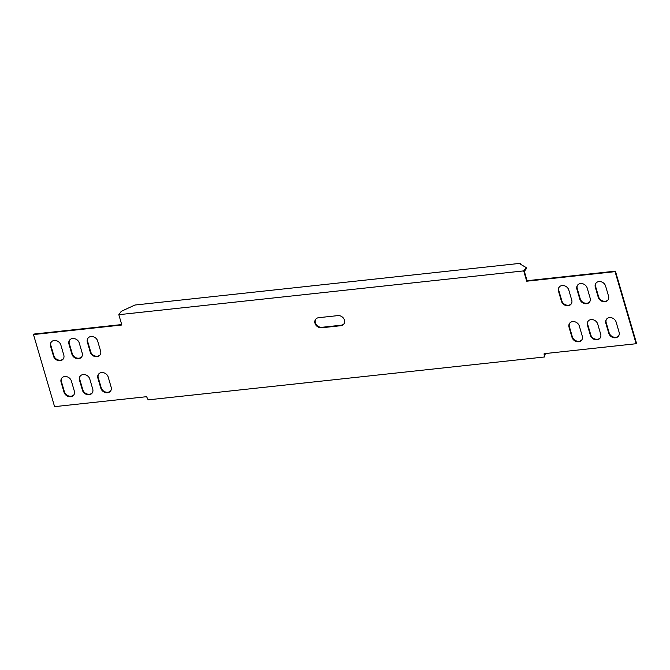<?xml version="1.0" encoding="UTF-8"?>
<svg xmlns="http://www.w3.org/2000/svg" width="670" height="670" viewBox="0 0 670 670"><rect width="100%" height="100%" fill="white"/><g stroke="black" fill="none" stroke-linecap="round" stroke-linejoin="round"><path stroke-width="1" d="M344.439 320.109A5.662 4.74 -144 0 0 337.814 315.62L318.669 317.689A5.662 4.74 -144 0 0 315.57 319.406A5.662 4.74 -144 0 0 315.888 325.092A5.662 4.74 -144 0 0 321.625 327.781L340.762 325.712A5.662 4.74 -144 0 0 343.869 323.995A5.662 4.74 -144 0 0 344.439 320.109M526.134 267.539L520.783 264.407L520.146 263.352L134.888 305.034L121.253 311.349L118.825 314.691L523.706 270.889L526.134 267.539L526.436 268.553L524.359 271.4L527.081 280.705L615.42 271.149L615.06 271.643L526.721 281.207L527.081 280.705M544.919 355.812L544.492 353.986L544.132 354.489L544.442 356.984L545.338 353.551M544.844 353.601L544.618 354.807M121.706 324.556L33.868 334.062L33.5 334.565L54.58 406.648L146.596 396.69L148.162 399.856L544.442 356.984M97.887 378.165L100.843 388.257A5.662 4.74 -144 0 0 105.282 392.545A5.662 4.74 -144 0 0 110.575 391.029A5.662 4.74 -144 0 0 111.145 387.143L108.197 377.051A5.662 4.74 -144 0 0 103.758 372.763A5.662 4.74 -144 0 0 98.465 374.279A5.662 4.74 -144 0 0 97.887 378.165L98.255 377.662L101.204 387.754A5.662 4.74 -144 0 0 105.466 391.992A5.662 4.74 -144 0 0 110.743 390.769M98.657 374.036A5.662 4.74 -144 0 0 98.255 377.662M79.487 380.158L82.435 390.25A5.662 4.74 -144 0 0 86.874 394.538A5.662 4.74 -144 0 0 92.167 393.022A5.662 4.74 -144 0 0 92.745 389.136L89.797 379.044A5.662 4.74 -144 0 0 85.358 374.756A5.662 4.74 -144 0 0 80.065 376.272A5.662 4.74 -144 0 0 79.487 380.158L79.856 379.656L82.804 389.747A5.662 4.74 -144 0 0 87.066 393.985A5.662 4.74 -144 0 0 92.343 392.762M80.258 376.021A5.662 4.74 -144 0 0 79.856 379.656M61.087 382.143L64.035 392.235A5.662 4.74 -144 0 0 68.474 396.523A5.662 4.74 -144 0 0 73.767 395.007A5.662 4.74 -144 0 0 74.337 391.121L71.388 381.029A5.662 4.74 -144 0 0 66.95 376.741A5.662 4.74 -144 0 0 61.657 378.257A5.662 4.74 -144 0 0 61.087 382.143L61.447 381.649L64.395 391.741A5.662 4.74 -144 0 0 68.667 395.97A5.662 4.74 -144 0 0 73.943 394.756M61.849 378.014A5.662 4.74 -144 0 0 61.447 381.649M87.351 342.127L90.299 352.219A5.662 4.74 -144 0 0 94.738 356.507A5.662 4.74 -144 0 0 100.031 354.991A5.662 4.74 -144 0 0 100.609 351.097L97.661 341.013A5.662 4.74 -144 0 0 93.222 336.725A5.662 4.74 -144 0 0 87.929 338.233A5.662 4.74 -144 0 0 87.351 342.127L87.72 341.625L90.668 351.716A5.662 4.74 -144 0 0 94.931 355.954A5.662 4.74 -144 0 0 100.207 354.732M88.122 337.99A5.662 4.74 -144 0 0 87.72 341.625M68.951 344.112L71.899 354.204A5.662 4.74 -144 0 0 76.338 358.492A5.662 4.74 -144 0 0 81.631 356.976A5.662 4.74 -144 0 0 82.209 353.09L79.253 342.998A5.662 4.74 -144 0 0 74.814 338.71A5.662 4.74 -144 0 0 69.521 340.226A5.662 4.74 -144 0 0 68.951 344.112L69.312 343.618L72.268 353.701A5.662 4.74 -144 0 0 76.531 357.939A5.662 4.74 -144 0 0 81.807 356.725M69.713 339.983A5.662 4.74 -144 0 0 69.312 343.618M33.5 334.565L121.84 325.009L118.825 314.691M544.132 354.489L544.115 353.685L636.131 343.727L636.5 343.224L615.42 271.149M636.131 343.727L615.06 271.643M581.878 339.799A5.662 4.74 36 0 1 576.602 341.022A5.662 4.74 36 0 1 572.339 336.784L569.391 326.692A5.662 4.74 36 0 1 569.793 323.057M571.979 337.286L569.023 327.195A5.662 4.74 36 0 1 569.601 323.309A5.662 4.74 36 0 1 574.894 321.793A5.662 4.74 36 0 1 579.332 326.081L582.28 336.173A5.662 4.74 36 0 1 581.711 340.059A5.662 4.74 36 0 1 576.418 341.574A5.662 4.74 36 0 1 571.979 337.286L572.339 336.784M600.287 337.806A5.662 4.74 36 0 1 595.01 339.028A5.662 4.74 36 0 1 590.747 334.791L587.791 324.699A5.662 4.74 36 0 1 588.193 321.072M590.379 335.293L587.431 325.201A5.662 4.74 36 0 1 588 321.315A5.662 4.74 36 0 1 593.302 319.799A5.662 4.74 36 0 1 597.732 324.087L600.688 334.179A5.662 4.74 36 0 1 600.111 338.065A5.662 4.74 36 0 1 594.818 339.581A5.662 4.74 36 0 1 590.379 335.293L590.747 334.791M618.686 335.812A5.662 4.74 36 0 1 613.41 337.035A5.662 4.74 36 0 1 609.147 332.797L606.199 322.706A5.662 4.74 36 0 1 606.601 319.079M608.787 333.3L605.831 323.208A5.662 4.74 36 0 1 606.409 319.322A5.662 4.74 36 0 1 611.702 317.806A5.662 4.74 36 0 1 616.14 322.094L619.088 332.186A5.662 4.74 36 0 1 618.519 336.072A5.662 4.74 36 0 1 613.226 337.588A5.662 4.74 36 0 1 608.787 333.3L609.147 332.797M571.343 303.761A5.662 4.74 36 0 1 566.066 304.976A5.662 4.74 36 0 1 561.803 300.738L558.855 290.654A5.662 4.74 36 0 1 559.257 287.02M561.435 301.24L558.487 291.149A5.662 4.74 36 0 1 559.065 287.262A5.662 4.74 36 0 1 564.358 285.747A5.662 4.74 36 0 1 568.797 290.035L571.745 300.127A5.662 4.74 36 0 1 571.167 304.012A5.662 4.74 36 0 1 565.874 305.528A5.662 4.74 36 0 1 561.435 301.24L561.803 300.738M608.151 299.775A5.662 4.74 36 0 1 602.874 300.998A5.662 4.74 36 0 1 598.611 296.76L595.663 286.668A5.662 4.74 36 0 1 596.057 283.041M598.243 297.262L595.295 287.17A5.662 4.74 36 0 1 595.873 283.284A5.662 4.74 36 0 1 601.166 281.769A5.662 4.74 36 0 1 605.605 286.057L608.553 296.148A5.662 4.74 36 0 1 607.975 300.034A5.662 4.74 36 0 1 602.682 301.55A5.662 4.74 36 0 1 598.243 297.262L598.611 296.76M589.742 301.768A5.662 4.74 36 0 1 584.475 302.991A5.662 4.74 36 0 1 580.203 298.753L577.255 288.661A5.662 4.74 36 0 1 577.657 285.026M579.843 299.255L576.895 289.164A5.662 4.74 36 0 1 577.465 285.278A5.662 4.74 36 0 1 582.758 283.762A5.662 4.74 36 0 1 587.196 288.05L590.144 298.133A5.662 4.74 36 0 1 589.575 302.028A5.662 4.74 36 0 1 584.282 303.543A5.662 4.74 36 0 1 579.843 299.255L580.203 298.753M50.543 346.105L53.5 356.197A5.662 4.74 -144 0 0 57.93 360.485A5.662 4.74 -144 0 0 63.231 358.969A5.662 4.74 -144 0 0 63.801 355.083L60.853 344.991A5.662 4.74 -144 0 0 56.414 340.703A5.662 4.74 -144 0 0 51.121 342.219A5.662 4.74 -144 0 0 50.543 346.105L50.912 345.603L53.86 355.695A5.662 4.74 -144 0 0 58.123 359.932A5.662 4.74 -144 0 0 63.399 358.71M51.314 341.976A5.662 4.74 -144 0 0 50.912 345.603M315.763 319.163A5.662 4.74 -144 0 0 316.357 324.741A5.662 4.74 -144 0 0 321.985 327.287L341.13 325.21A5.662 4.74 -144 0 0 344.037 323.744M526.721 281.207L523.706 270.889M100.843 388.257L101.204 387.754M82.435 390.25L82.804 389.747M64.035 392.235L64.395 391.741M90.299 352.219L90.668 351.716M71.899 354.204L72.268 353.701M569.023 327.195L569.391 326.692M587.431 325.201L587.791 324.699M605.831 323.208L606.199 322.706M558.487 291.149L558.855 290.654M595.295 287.17L595.663 286.668M576.895 289.164L577.255 288.661M53.5 356.197L53.86 355.695M341.13 325.21L340.762 325.712M321.985 327.287L321.625 327.781"/></g></svg>
